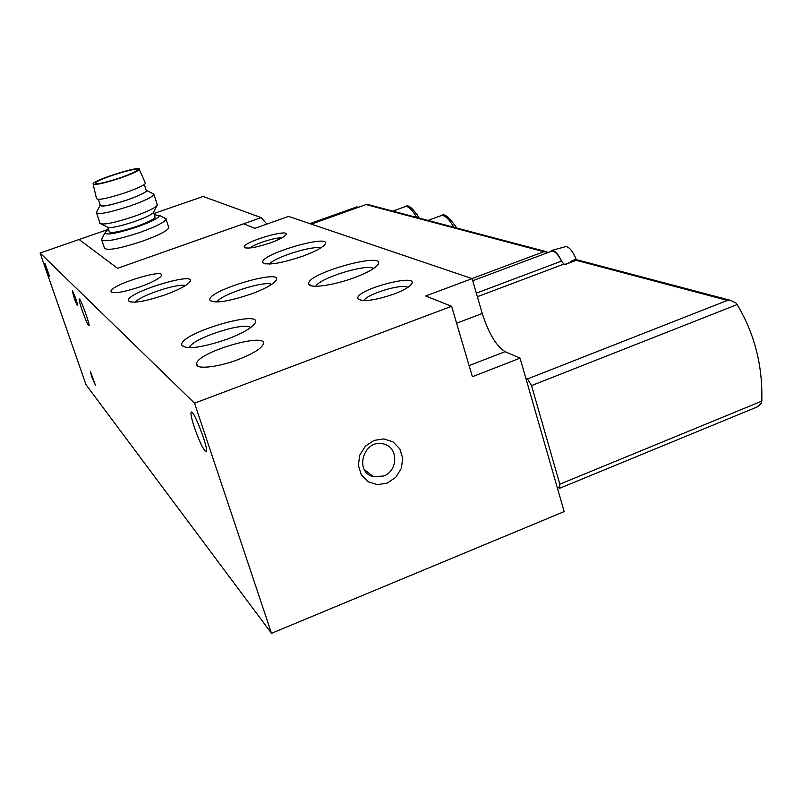 <?xml version="1.0" encoding="UTF-8"?>
<svg xmlns="http://www.w3.org/2000/svg" width="802" height="802" viewBox="0 0 802 802"><rect width="100%" height="100%" fill="white"/><g stroke="black" fill="none" stroke-linecap="round" stroke-linejoin="round"><path stroke-width="1.2" d="M82.135 310.354C79.779 303.387 78.827 299.607 79.268 298.996C80.571 298.184 90.716 326.334 88.912 325.762C87.669 324.65 85.403 319.507 82.135 310.354M108.45 229.322L79.077 239.507L117.553 268.309L79.077 239.507L40.1 253.031L86.014 384.719L271.507 633.309L564.177 511.596L520.067 358.153L505.1 351.667C496.298 346.123 488.679 333.391 482.243 313.472L472.107 278.625L288.56 216.41L254.946 228.319L243.577 223.808L117.553 268.309L261.141 217.613L266.906 224.079M194.385 427.426C191.297 417.962 190.295 412.84 191.367 412.027C194.385 410.624 209.873 452.518 206.064 451.797C203.367 449.892 199.477 441.772 194.385 427.426M46.326 268.981L44.872 263.206L49.614 276.439L46.326 268.981M73.834 297.121L72.36 290.715C74.847 295.657 76.641 300.65 77.744 305.702C77.313 305.993 76.01 303.136 73.834 297.121M91.679 376.79L90.345 371.246L95.368 385.04L91.679 376.79M40.1 253.031L194.545 403.195L271.507 633.309M387.246 483.095L395.777 477.32L401.301 468.498L402.744 458.363L399.827 448.879L393.1 441.932L383.877 438.905L373.973 440.418L365.361 446.193L359.777 455.075L358.344 465.3L361.331 474.824L368.138 481.731L377.391 484.679L387.246 483.095M194.545 403.195L451.596 306.274L472.368 376.709L520.067 358.153M140.761 286.615C152.871 282.124 159.758 278.434 161.433 275.537C164.931 268.169 112.41 284.299 110.977 291.026C112.15 294.204 122.084 292.73 140.761 286.615M237.923 359.647C252.55 353.963 260.991 348.86 263.246 344.329C268.82 331.597 199.518 351.326 196.55 363.256C193.482 369.772 216.189 367.948 237.923 359.647M472.107 278.625L425.661 295.998L451.596 306.274M270.555 242.805C278.414 239.938 283.397 237.422 285.502 235.267C292.8 227.247 241.572 242.194 244.299 247.267C247.216 249.111 255.968 247.628 270.555 242.805M393.852 294.113C402.383 290.875 408.038 287.798 410.814 284.9C422.714 271.688 353.702 289.883 357.943 298.765C362.424 302.153 374.394 300.6 393.852 294.113M165.332 294.765C177.833 290.154 185.823 286.053 189.312 282.464C200.66 269.753 124.39 292.88 128.49 300.89C132.41 303.697 144.691 301.662 165.332 294.765M227.116 339.206C240.64 334.073 249.552 329.251 253.853 324.73C269.853 306.585 176.37 333.632 181.934 345.482C187.107 349.712 202.164 347.617 227.116 339.206M251.347 293.943C263.688 289.332 271.678 285.141 275.307 281.362C288.399 266.665 205.252 290.785 209.934 300.279C214.595 303.717 228.4 301.602 251.347 293.943M302.725 256.199C314.023 252.018 321.251 248.299 324.419 245.021C335.938 232.199 258.585 254.324 262.805 262.595C267.337 265.642 280.65 263.507 302.725 256.199M354.334 277.672C366.043 273.281 373.662 269.231 377.221 265.522C391.346 249.713 303.768 273.773 308.85 284.209C309.953 288.69 333.752 285.382 354.334 277.672M373.662 268.48C367.015 263.397 318.594 278.324 315.978 286.254M320.529 248.079C313.261 245.091 273.893 257.452 269.622 264.048M271.688 284.359C264.71 280.299 220.299 294.605 216.961 302.003M250.635 327.587C244.42 321.331 191.277 338.705 189.442 347.627L189.402 347.737M185.432 285.552C178.034 282.976 139.839 295.627 135.388 302.164M407.817 287.387C402.694 283.126 365.933 294.254 364.058 300.62M281.773 237.933C275.888 237.111 254.344 243.938 250.003 247.988M383.577 476.027C398.534 470.864 398.434 446.674 383.376 443.927C363.847 438.473 353.602 472.147 373.391 476.679L383.577 476.027M261.141 217.613L203.137 196.47L153.884 213.553M358.494 207.277L356.97 206.856L309.893 223.638M101.864 240.42L104.38 247.818C106.064 251.116 118.766 248.901 142.485 241.181C158.094 235.517 166.896 231.086 168.861 227.868L168.51 226.776M101.503 239.357C103.147 242.535 115.849 240.259 139.598 232.54C155.237 226.896 164.059 222.515 166.064 219.377L164.43 217.913M108.601 229.763L105.273 232.189C104.711 235.698 115.287 233.953 137.002 226.986C151.598 221.703 159.077 217.853 159.438 215.427L154.305 214.806M107.819 227.447L109.172 231.467C110.355 233.663 119.368 232.029 136.23 226.555C147.357 222.555 153.653 219.457 155.107 217.242L154.866 216.51M101.263 224.069L107.227 227.006C109.794 228.51 118.907 226.685 134.586 221.542C144.721 217.944 150.976 214.996 153.362 212.72L153.753 211.959M99.849 223.377C102.937 225.202 114.225 222.926 133.723 216.54C146.315 212.079 154.074 208.46 156.991 205.683L157.112 204.209M96.37 212.48C97.734 214.966 109.002 212.791 130.175 205.934C144.149 200.981 152.079 197.212 153.954 194.645L152.701 193.543M100.23 205.011C100.39 207.377 109.433 205.673 127.358 199.919C139.668 195.538 146.104 192.41 146.676 190.515L146.104 190.084M98.335 199.427L100.29 205.202C101.383 207.137 110.385 205.372 127.317 199.898C138.505 195.939 144.861 192.951 146.385 190.926L146.175 190.274M93.192 184.33L96.461 198.485C97.453 200.53 107.017 198.615 125.142 192.771C137.152 188.54 143.929 185.392 145.473 183.307L145.182 182.645M120.039 178.134C131.368 174.194 137.784 171.287 139.287 169.412C142.295 164.881 94.636 179.658 93.062 183.738C93.964 185.503 102.957 183.638 120.039 178.134M119.678 177.994C129.854 174.445 135.668 171.808 137.112 170.104C140.089 165.894 96.43 179.427 95.217 183.097C96.14 184.64 104.29 182.946 119.678 177.994M578.112 260.089L730.612 300.379L736.046 303.046L737.118 304.58L531.536 385.602L527.526 378.945L525.821 378.153M559.776 488.238L757.639 406.734L761.579 402.905L761.8 401.12C762.772 365.702 754.552 333.522 737.118 304.58M551.435 251.257L551.726 251.146C554.673 250.815 557.931 254.134 561.47 261.111L563.956 264.058L565.35 264.439L576.267 260.319L727.434 300.409L527.526 378.945M577.199 259.848L576.267 260.319M730.612 300.379L727.434 300.409M368.489 204.7L366.063 204.57L311.286 224.119M548.558 252.329L543.826 251.718L471.977 278.585M557.129 487.075L559.666 488.288L559.826 484.187L531.536 385.602M571.194 262.064L570.904 261.282L576.087 259.176C572.658 251.026 569.189 246.836 565.681 246.635L565.23 246.755M562.443 262.755C558.773 254.645 555.225 250.535 551.786 250.414L549.982 251.808M469.09 365.602L505.1 351.667M456.599 323.216L482.243 313.472M453.932 227.277C448.909 218.846 444.699 214.946 441.311 215.568C444.188 212.941 449.28 217.081 456.589 227.979L454.804 225.021M427.947 220.41L440.95 215.698M416.699 217.442C412.178 209.663 408.429 206.034 405.471 206.555C408.098 204.149 412.689 208.009 419.245 218.114L416.809 214.104M392.769 211.116L405.17 206.665M563.956 264.058L477.37 296.72M366.063 204.57L543.826 251.718M761.8 401.12L559.826 484.187M561.47 261.111L476.328 293.161M312.429 286.023L308.85 284.209M265.422 263.918L262.805 262.595M213.131 301.843L209.934 300.279M186.275 347.557L181.934 345.482M131.057 302.123L128.49 300.89M361.161 300.409L357.943 298.765M245.823 248.039L244.299 247.267M364.379 469.651L373.391 476.679M197.462 366.013L196.55 363.256M111.378 292.209L110.977 291.026M168.861 227.868L166.064 219.377M104.791 233.121L102.004 238.575M159.438 215.427L166.084 218.745M155.107 217.242L153.513 212.43M153.362 212.72L156.991 205.683M157.403 205.081L153.954 194.645M99.899 222.886L96.651 213.312M99.989 205.563L96.751 211.928M146.676 190.515L154.004 194.194M146.385 190.926L144.26 184.5M139.287 169.412L145.473 183.307M95.388 183.618L95.217 183.097M551.726 251.146L472.719 280.73M367.336 204.39L546.192 251.648M565.079 264.369L576.808 259.948M565.681 246.635L551.786 250.414"/></g></svg>
